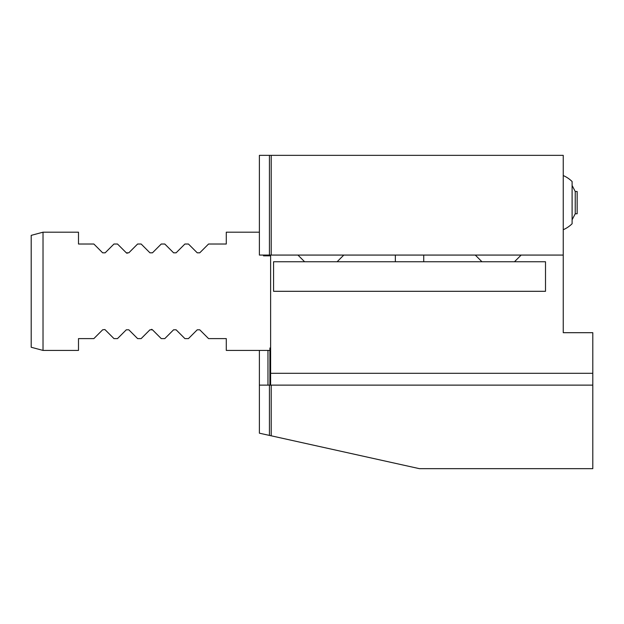 <?xml version="1.0" encoding="UTF-8"?>
<svg xmlns="http://www.w3.org/2000/svg" width="624" height="624" viewBox="0 0 624 624"><rect width="100%" height="100%" fill="white"/><g stroke="black" fill="none" stroke-linecap="round" stroke-linejoin="round"><path stroke-width="0.94" d="M563.246 255.068L271.214 255.068L271.214 155.345L563.246 155.345L563.246 332.693L592.8 332.693L592.8 468.655L419.383 468.655L271.214 435.809L271.214 385.125L592.8 385.125M270.621 255.84L270.621 287.859L270.621 255.84L263.523 255.84L263.523 255.068M271.214 255.068L259.389 255.068L259.389 155.345L271.214 155.345M259.389 385.125L269.435 385.125L269.435 435.412L259.389 433.189L259.389 350.423M269.435 255.068L269.435 155.345M269.435 385.125L271.214 385.125M269.435 435.412L271.214 435.809M270.621 385.125L270.621 287.859M267.961 385.125L267.961 350.423M270.621 373.3L592.8 373.3M270.621 347.989L269.911 347.989L269.911 385.125M514.472 261.752L521.149 255.068M337.124 261.752L343.801 255.068M545.509 261.752L273.577 261.752L273.577 291.307L545.509 291.307L545.509 261.752M423.727 255.068L423.727 261.752M572.107 185.468L575.234 191.498L575.234 213.767L572.107 219.804M563.246 175.547A29.554 29.554 0 0 1 572.107 181.529L572.107 223.743A29.554 29.554 0 0 1 563.246 229.726M575.234 213.767L577.161 213.767L577.161 191.498L575.234 191.498M31.2 347.256L31.2 235.365L43.025 232.19L43.025 350.423L31.2 347.256M259.389 232.19L226.286 232.19L226.286 244.015L208.556 244.015L199.75 252.821L197.246 252.821L188.44 244.015L184.907 244.015L176.108 252.821L173.597 252.821L164.791 244.015L161.265 244.015L152.459 252.821L149.947 252.821L141.149 244.015L137.615 244.015L128.809 252.821L126.305 252.821L117.499 244.015L113.974 244.015L105.167 252.821L102.656 252.821L93.857 244.015L78.491 244.015L78.491 232.19L43.025 232.19M126.781 253.165L127.171 253.297M43.025 350.423L78.491 350.423L78.491 338.606L93.857 338.606L102.656 329.8L104.855 329.55M105.167 329.8L113.974 338.606L117.499 338.606L126.305 329.8L128.809 329.8L137.615 338.606L141.149 338.606L149.947 329.8L152.459 329.8L161.265 338.606L164.791 338.606L173.597 329.8L176.108 329.8L184.907 338.606L188.44 338.606L197.246 329.8L199.75 329.8L208.556 338.606L226.286 338.606L226.286 350.423L269.911 350.423M151.983 329.456L151.593 329.324M481.954 261.752L475.277 255.068M304.613 261.752L297.929 255.068M395.351 255.068L395.351 261.752"/></g></svg>
